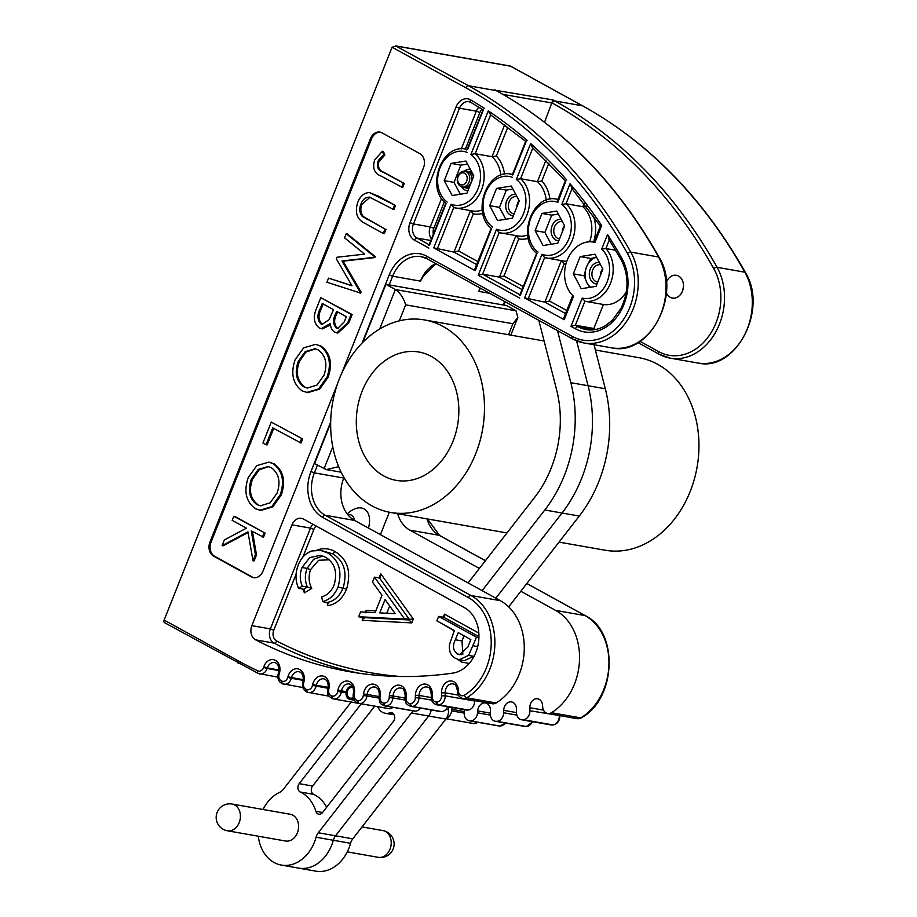 <?xml version="1.0" encoding="UTF-8"?>
<svg xmlns="http://www.w3.org/2000/svg" width="917" height="917" viewBox="0 0 917 917"><rect width="100%" height="100%" fill="white"/><g stroke="black" fill="none" stroke-linecap="round" stroke-linejoin="round"><path stroke-width="1.38" d="M354.306 520.26A11.554 6.992 118.8 0 0 351.612 515.182A11.554 6.992 118.8 0 0 350.26 514.712A11.554 6.992 118.8 0 0 347.933 514.827M682.936 289.68A11.554 9.01 100 0 1 683.452 286.769M666.372 292.924A11.554 9.01 -80 0 0 670.178 297.268A11.554 9.01 -80 0 0 672.39 298.059A11.554 9.01 -80 0 0 682.924 289.692A11.554 9.01 -80 0 0 678.614 276.074A11.554 9.01 -80 0 0 676.402 275.295A11.554 9.01 -80 0 0 666.372 282.149M255.476 639.768A10.855 8.459 -80 0 0 255.637 639.86A529.487 412.65 -80 0 0 349.274 671.645A529.487 412.65 -80 0 0 452.643 673.135A34.376 26.788 -80 0 0 478.25 643.998A34.376 26.788 -80 0 0 464.438 607.662L303.516 519.068A10.855 8.459 -80 0 0 301.429 518.323A10.855 8.459 -80 0 0 291.973 524.856L251.866 625.646A10.855 8.459 -80 0 0 255.476 639.768M222.109 545.626L224.378 539.941L246.409 528.192L232.173 520.34L233.801 516.26L234.867 516.443L265.151 533.121L263.523 537.213L251.269 530.863L255.43 554.659L256.508 554.854L254.078 560.952L253 560.768L247.945 531.849L222.109 545.626L223.186 545.81L248.071 532.536M252.416 531.493L256.508 554.854M268.796 462.122L274.103 463.83C283.479 470.822 285.886 481.161 281.324 494.859L272.808 506.895L260.749 510.437L255.293 508.671C245.939 501.61 243.601 491.214 248.278 477.493L256.794 465.63L268.796 462.122L273.037 463.647C282.413 470.627 284.82 480.966 280.258 494.676L271.741 506.7L259.671 510.253M320.778 297.67L352.139 314.531L348.815 322.887L337.869 333.077L334.82 332.172C331.977 330.475 330.51 327.575 330.429 323.472L321.328 328.687L319.219 327.942C313.969 323.518 312.938 317.328 316.124 309.373L320.778 297.67L351.073 314.336L347.749 322.692L336.803 332.894M330.521 324.916L322.406 328.882L321.328 328.687M328.561 278.138L352.013 285.783L336.275 258.732L336.86 257.264L364.622 254.124L344.586 237.847L346.225 233.72L347.302 233.915L375.202 256.577L374.801 257.574L343.084 261.162L361.069 292.087L360.668 293.096L326.922 282.241L328.561 278.138L351.899 285.588M376.153 195.287L369.459 192.547L395.514 205.546L393.886 209.626L369.471 197.121M377.219 195.47L395.514 205.546M370.01 197.247L361.883 204.399C360.14 209.11 360.61 213.157 363.292 216.527L385.965 229.548L384.338 233.629L383.26 233.445L364.966 223.37C357.126 219.725 354.684 212.847 357.619 202.726C360.106 196.192 364.049 192.799 369.459 192.547M378.755 162C377.724 167.49 379.512 170.952 384.143 172.385L404.294 183.48L402.666 187.561L381.14 176.11C374.434 173.588 372.268 168.212 374.629 159.982L382.366 151.259L383.432 151.443L384.853 155.007L378.755 162L377.689 161.816C376.646 167.307 378.446 170.757 383.077 172.201L404.294 183.48M380.475 132.22A10.855 8.459 -80 0 0 371.557 138.822L211.048 542.165A10.855 8.459 -80 0 0 214.658 556.298L252.507 577.137A10.855 8.459 -80 0 0 254.055 577.756M315.666 344.345L320.973 346.064C330.349 353.045 332.756 363.384 328.194 377.093L319.678 389.117L307.608 392.671L302.163 390.894C292.81 383.833 290.471 373.448 295.136 359.728L303.665 347.852L315.666 344.345L319.895 345.869C329.283 352.85 331.69 363.201 327.117 376.898L318.612 388.923L306.542 392.476M266.045 444.734L262.938 443.026L271.272 422.084L302.633 438.945L301.005 443.026L272.75 427.872L266.045 444.734L267.122 444.917L273.69 428.399M469.229 663.449L461.434 662.028L457.984 659.449M316.904 550.12L318.302 549.627C324.274 547.942 329.925 548.641 335.255 551.702C347.703 559.496 351.475 571.99 346.546 589.173C342.454 598.812 336.172 604.314 327.724 605.678L327.071 602.309M329.18 559.806L318.612 560.276L310.531 569.675C308.307 576.346 308.708 582.604 311.734 588.427L307.367 587.04C304.822 581.103 304.731 574.89 307.092 568.402L310.531 569.675M311.734 588.427L304.433 592.863L302.736 589.058M565.915 264.142A32.576 25.389 100 0 1 564.173 263.901L549.421 300.994L544.858 302.14L524.604 297.899L564.207 319.701L563.393 319.013L572.735 295.526M626.345 291.858A29.871 23.28 100 0 1 603.397 304.501L593.849 328.492L575.36 325.237L570.982 326.337L582.226 298.082L584.908 301.246L575.36 325.237L577.974 326.681A43.065 33.562 -80 0 0 586.227 329.604C592.623 330.693 598.95 329.421 605.22 325.787L612.258 320.365L621.061 308.272C628.879 291.365 628.97 275.341 621.336 260.164A2.602 1.181 150.7 0 1 622.001 258.605A45.667 35.591 100 0 1 618.792 314.279A45.667 35.591 100 0 1 575.418 328.779L570.982 326.337M593.849 328.492L595.66 329.49M476.611 264.566L453.995 252.118L433.752 247.877L475.247 270.721L474.433 270.034L491.203 228.276C471.109 212.813 487.122 168.43 511.262 174.161A29.871 23.28 100 0 1 512.477 174.425L511.262 174.161M447.599 706.743A8.15 6.35 -80 0 1 441.524 711.581A559.324 435.907 100 0 1 440.939 711.592A8.15 6.35 -80 0 1 439.988 711.512L410.598 706.342A8.15 6.35 100 0 0 411.55 706.411L440.939 711.592M464.518 709.712A8.127 6.327 100 0 1 464.46 710.331L464.254 712.349A8.15 6.35 100 0 0 469.195 720.751A8.15 6.35 100 0 0 469.768 720.808A559.324 435.907 -80 0 0 470.341 720.842A8.15 6.35 100 0 0 477.551 712.841L477.7 710.893A8.127 6.327 100 0 1 485.471 702.972A8.127 6.327 100 0 1 490.435 710.835L490.297 713.357A8.15 6.35 100 0 0 495.272 721.243A8.15 6.35 100 0 0 496.235 721.324A559.324 435.907 -80 0 0 496.819 721.312A8.15 6.35 100 0 0 503.674 712.784L503.731 710.343A8.127 6.327 100 0 1 511.537 701.918A8.127 6.327 100 0 1 516.512 709.277L516.5 712.36A8.15 6.35 100 0 0 521.498 719.753L550.888 724.923A8.15 6.35 -80 0 0 552.229 724.98A559.324 435.907 -80 0 0 552.836 724.911L523.447 719.742A559.324 435.907 -80 0 1 522.839 719.799A8.15 6.35 100 0 1 521.498 719.753M420.513 708.084A8.15 6.35 -80 0 1 415.046 711.111A559.324 435.907 100 0 1 414.473 711.076A8.15 6.35 -80 0 1 413.899 711.007L384.51 705.838A8.15 6.35 100 0 0 385.083 705.907L414.473 711.076M393.038 707.339A8.15 6.35 -80 0 1 388.797 708.612A559.324 435.907 100 0 1 388.246 708.543A8.15 6.35 -80 0 1 388.051 708.509A8.15 6.35 -80 0 1 387.868 708.474M474.605 700.622L474.616 701.001A8.15 6.35 -80 0 1 468.151 710.01A559.324 435.907 100 0 1 467.544 710.067A8.15 6.35 -80 0 1 466.203 710.01L436.813 704.841A8.15 6.35 100 0 0 438.154 704.886L467.544 710.067M317.442 465.183L314.382 472.874L343.772 478.044A32.576 25.389 -80 0 0 354.604 520.432L500.384 600.692A56.613 44.119 100 0 1 524.215 650.738A56.613 44.119 100 0 1 496.12 702.972A8.15 6.35 -80 0 1 492.349 703.752L462.959 698.571A8.15 6.35 100 0 0 466.73 697.803L496.12 702.972M523.447 719.742A8.15 6.35 100 0 0 529.911 710.732L529.843 707.729A8.127 6.327 100 0 1 537.637 698.788A8.127 6.327 100 0 1 542.612 705.654L542.646 706.606A8.15 6.35 100 0 0 547.644 713.483A8.15 6.35 100 0 0 551.415 712.704A56.613 44.119 -80 0 0 579.498 660.481A56.613 44.119 -80 0 0 555.679 610.424L520.845 591.247M479.408 568.437L409.899 530.164A32.576 25.389 100 0 1 397.623 513.703M446.556 718.068A8.15 6.35 100 0 0 451.623 710.881L451.817 709.368A8.127 6.327 100 0 1 452.219 707.546M333.834 698.995L362.868 704.107A8.15 6.35 -80 0 0 363.04 704.141A8.15 6.35 -80 0 0 363.602 704.21M164.785 622.735A2.602 1.582 -61.2 0 1 164.487 622.632A2.602 1.582 -61.2 0 1 164.132 620.064L237.927 660.687A556.722 433.879 -80 0 0 257.792 670.831A5.536 4.321 -80 0 0 263.615 667.404L263.798 666.831A10.729 8.368 100 0 1 275.467 660.389A10.729 8.368 100 0 1 279.376 673.353L279.146 674.098A5.536 4.321 -80 0 0 281.599 680.999A556.722 433.879 -80 0 0 282.092 681.193A5.536 4.321 -80 0 0 287.778 677.331L287.961 676.643A10.729 8.368 100 0 1 299.825 669.559A10.729 8.368 100 0 1 303.917 681.881L303.676 682.821A5.536 4.321 -80 0 0 306.473 689.469A556.722 433.879 -80 0 0 306.989 689.618A5.536 4.321 -80 0 0 312.502 685.331L312.708 684.46A10.729 8.368 100 0 1 324.721 676.723A10.729 8.368 100 0 1 328.974 688.392L328.722 689.607A5.536 4.321 -80 0 0 331.851 695.98A556.722 433.879 -80 0 0 332.378 696.095A5.536 4.321 -80 0 0 337.708 691.407L337.915 690.249A10.729 8.368 100 0 1 350.065 681.847A10.729 8.368 100 0 1 354.432 692.851L354.191 694.433A5.536 4.321 -80 0 0 357.641 700.508A556.722 433.879 -80 0 0 358.18 700.577A5.536 4.321 -80 0 0 363.315 695.499L363.499 693.986A10.729 8.368 100 0 1 375.752 684.93A10.729 8.368 100 0 1 380.211 695.269L379.993 697.275A5.536 4.321 -80 0 0 383.742 703.03A556.722 433.879 -80 0 0 384.315 703.064A5.536 4.321 -80 0 0 389.209 697.619L389.358 695.671A10.729 8.368 100 0 1 401.68 685.939A10.729 8.368 100 0 1 406.185 695.613L406.048 698.124A5.536 4.321 -80 0 0 410.094 703.545A556.722 433.879 -80 0 0 410.667 703.534A5.536 4.321 -80 0 0 415.332 697.734L415.39 695.281A10.729 8.368 100 0 1 427.746 684.884A10.729 8.368 100 0 1 432.274 693.882L432.262 696.966A5.536 4.321 -80 0 0 436.572 702.021A556.722 433.879 -80 0 0 437.168 701.963A5.536 4.321 -80 0 0 441.57 695.843L441.49 692.828A10.729 8.368 100 0 1 453.846 681.767A10.729 8.368 100 0 1 458.362 690.1L458.408 691.051A5.536 4.321 -80 0 0 464.369 695.201A54.011 42.09 -80 0 0 491.168 645.373A54.011 42.09 -80 0 0 468.427 597.62L322.646 517.36A35.19 27.418 100 0 1 310.955 471.59L330.682 422.026M544.538 122.236L552.928 99.919L554.739 100.916L582.524 105.81L510.551 66.184L396.476 46.102L392.098 47.203L164.132 620.064M347.222 513.921A23.074 13.973 -61.2 0 1 347.692 513.486A23.074 13.973 -61.2 0 1 364.932 509.428A23.074 13.973 -61.2 0 1 368.474 528.066M380.417 534.645L389.335 512.225M489.735 293.314L478.938 291.411L479.683 287.778M435.884 263.66L423.471 276.017L420.422 281.106A32.576 25.389 100 0 1 435.678 263.546M341.628 373.506L423.482 167.811A10.855 8.459 -80 0 0 419.871 153.678L382.022 132.839A10.855 8.459 -80 0 0 379.936 132.105A10.855 8.459 -80 0 0 370.479 138.627L209.97 541.981A10.855 8.459 -80 0 0 213.581 556.103L251.441 576.942A10.855 8.459 -80 0 0 253.516 577.687A10.855 8.459 -80 0 0 262.973 571.153L337.456 383.982M572.139 188.34L570.03 183.767A548.377 427.368 100 0 1 601.69 225.525L594.95 242.443A29.871 23.28 -80 0 0 593.276 242.065A29.871 23.28 -80 0 0 566.889 261.036A29.871 23.28 -80 0 0 573.526 296.271L564.207 319.701M497.61 220.538L512.397 218.166L519.263 200.926L511.342 186.048L496.544 188.409L489.689 205.66L497.61 220.538M452.184 195.527L466.971 193.155L473.837 175.904L465.905 161.037L451.118 163.398L444.252 180.649L452.184 195.527M543.036 245.55L557.823 243.177L564.689 225.937L556.768 211.059L541.981 213.432L535.115 230.671L543.036 245.55M573.308 273.851L581.24 288.729L596.027 286.356L602.893 269.105L594.973 254.227L580.174 256.6L573.308 273.851L583.969 275.73L587.029 283.009A16.288 12.7 100 0 1 586.502 266.95A16.288 12.7 100 0 1 596.589 257.276M528.249 238.374A32.576 25.389 100 0 1 518.747 238.89L503.983 275.983L499.433 277.129L482.606 274.172L519.973 294.747M546.211 200.193A29.871 23.28 -80 0 0 537.408 181.692L520.581 178.723A29.871 23.28 100 0 1 527.309 213.97A29.871 23.28 100 0 1 500.9 232.987A29.871 23.28 100 0 1 499.146 232.597L482.606 274.172L478.227 275.272L496.544 229.239L499.146 232.597L517.727 235.956A29.871 23.28 -80 0 0 527.688 234.981M512.947 189.062L506.31 190.128L496.544 188.409M505.76 219.232L499.444 207.38L489.689 205.66M507.835 127.131L496.338 156.016L491.982 156.681L475.155 153.712L470.902 154.503L488.268 110.888L490.675 114.728M461.033 165.152L451.118 163.398M454.053 182.38L444.252 180.649M589.62 241.801A29.871 23.28 -80 0 0 582.834 206.703L566.018 203.746L561.766 204.525L570.03 183.767M551.186 244.243L544.87 232.391L551.736 215.14L541.981 213.432M544.87 232.391L535.115 230.671M615.628 250.261L605.873 248.541L601.701 249.126L607.535 234.465L609.461 239.543M603.397 304.501L584.908 301.246A29.871 23.28 100 0 0 610.527 283.227A29.871 23.28 100 0 0 605.873 248.541L609.324 239.887M583.969 275.73L586.502 266.95L590.835 258.479L580.174 256.6M564.173 263.901L561.399 260.566M584.095 203.551L582.834 206.703L587.201 206.038M470.513 210.623L453.995 252.118L458.557 250.971L477.803 261.563M470.547 210.543L473.321 213.879L458.557 250.971M518.747 238.89L515.973 235.554M545.936 160.257L537.408 181.692L541.775 181.027A32.576 25.389 100 0 1 549.925 199.184M438.647 616.384L476.508 637.235L468.598 655.38L459.257 659.759L455.68 658.452C450.877 655.93 448.803 651.345 449.456 644.685L454.351 630.483L436.87 620.855L438.647 616.384L443.748 617.29L444.55 616.751M470.845 639.562L458.225 632.615L455.291 639.757C452.356 645.946 453.067 650.692 457.445 653.981L459.406 654.681L467.865 647.058L470.845 639.562M476.508 637.235L478.915 637.659M468.598 655.38L473.688 656.285L464.357 660.664L459.257 659.759M464.094 635.836L461.985 640.937L462.856 654.257M455.291 639.757L461.985 640.937M457.445 653.981L461.457 654.681M404.168 618.413L403.916 619.055L358.696 616.728L360.622 611.88L375.11 612.636L382.011 595.293L372.485 582.077L374.445 577.148L404.168 618.413L409.269 619.319L413.326 618.998L411.779 622.895L362.204 620.351L363.327 617.542M395.238 613.668L385.06 599.546L379.753 612.865L395.238 613.668M403.916 619.055L409.005 619.949L411.779 622.895M374.445 577.148L379.535 578.042L380.44 577.252L380.75 573.767L413.326 618.998M358.696 616.728L364.106 618.31M389.679 605.954L386.779 613.232M322.601 601.529L321.695 596.829C327.277 595.339 331.427 591.362 334.143 584.886C337.662 572.139 334.808 562.923 325.569 557.238L320.354 555.335L309.74 557.559L302.002 567.508C299.63 574.008 299.733 580.22 302.278 586.146L298.655 588.347C295.274 581.046 295.125 573.32 298.197 565.159C301.12 557.754 305.693 553.02 311.929 550.957L320.675 550.395L327.598 552.917C339.003 559.966 342.477 571.337 338.029 587.006C334.682 595.076 329.535 599.913 322.601 601.529L328.332 603.145M338.029 587.006L346.546 589.173M327.598 552.917L332.699 553.811L320.675 550.395M298.655 588.347L303.745 589.241L307.367 587.04L302.278 586.146M302.002 567.508L307.092 568.402L313.683 559.244L322.887 556.023M382.366 151.259L383.787 154.824L379.271 159.18L380.337 159.363M379.271 159.18L377.689 161.816M383.787 154.824L384.853 155.007M403.216 183.285L401.6 187.377M370.571 197.407C366.261 196.582 363.006 198.851 360.817 204.216C359.074 208.927 359.544 212.973 362.215 216.343L385.965 229.548M384.888 229.353L383.26 233.445M362.215 216.343L363.292 216.527M360.817 204.216L361.883 204.399M394.436 205.351L392.82 209.443M346.225 233.72L374.125 256.393L373.735 257.39L342.007 260.978L360.003 291.904L361.069 292.087M360.003 291.904L359.602 292.913M342.007 260.978L343.084 261.162M373.735 257.39L374.801 257.574M374.125 256.393L375.202 256.577M346.339 316.72L336.631 311.367L335.633 313.866C332.642 319.609 332.894 324.343 336.401 328.057L337.605 328.504L344.333 321.764L346.339 316.72M333.524 309.659L322.268 303.458L320.113 308.869C316.984 314.875 317.236 319.873 320.847 323.85L322.131 324.32L329.111 319.666L333.524 309.659M351.073 314.336L352.139 314.531M337.571 311.895L336.711 314.05C333.708 319.792 333.96 324.526 337.467 328.24L338.178 328.561M335.633 313.866L336.711 314.05M336.401 328.057L337.467 328.24M323.208 303.986L321.179 309.063C318.061 315.07 318.302 320.056 321.913 324.045L322.692 324.377M320.113 308.869L321.179 309.063M320.847 323.85L321.913 324.045M323.942 375.385C327.724 364.198 325.844 355.727 318.291 349.962L314.932 348.747L305.212 351.647L298.312 361.275C294.368 372.485 296.191 381.002 303.791 386.814L307.206 388.051L316.973 385.094L323.942 375.385M319.895 345.869L320.973 346.064M327.117 376.898L328.194 377.093M303.791 386.814L307.745 388.12M315.459 348.85L306.049 352.025L299.389 361.458C295.434 372.68 297.268 381.197 304.868 386.997M298.312 361.275L299.389 361.458M271.272 422.084L302.633 438.945M301.555 438.75L299.928 442.842M277.072 493.151C280.854 481.975 278.974 473.493 271.421 467.739L268.062 466.524L258.353 469.412L251.441 479.052C247.498 490.263 249.321 498.779 256.92 504.591L260.336 505.817L270.102 502.86L277.072 493.151M273.037 463.647L274.103 463.83M280.258 494.676L281.324 494.859M256.92 504.591L260.875 505.897M268.589 466.627L259.179 469.791L252.519 479.236C248.564 490.457 250.398 498.963 257.998 504.774M251.441 479.052L252.519 479.236M233.801 516.26L265.151 533.121M255.43 554.659L253 560.768M264.085 532.937L262.457 537.018M495.696 90.325L552.928 99.919M362.123 343.015L389.221 274.928A35.19 27.418 100 0 1 426.588 256.175L572.368 336.436A54.011 42.09 -80 0 0 623.663 319.276A54.011 42.09 -80 0 0 627.469 253.447A556.722 433.879 -80 0 0 465.893 87.837A2.602 1.582 118.8 0 1 468.449 85.728A559.324 435.907 100 0 1 630.781 252.106A56.613 44.119 100 0 1 630.38 315.012A56.613 44.119 100 0 1 583.877 342.947L611.65 347.841A56.613 44.119 -80 0 0 658.165 319.907A56.613 44.119 -80 0 0 658.566 257.001A559.324 435.907 -80 0 0 496.235 90.623L468.449 85.728L395.559 45.85L510.047 66.001A2.602 2.029 -80 0 1 510.551 66.184A2.602 1.582 -61.2 0 1 510.849 66.288A2.602 1.582 -61.2 0 1 511.113 66.494M471.189 102.509A2.602 1.57 -59.7 0 1 470.857 102.395L483.041 109.834L466.81 150.01M483.351 109.937L467.59 149.551M446.155 203.414L429.603 244.988M557.926 199.39L556.688 199.172C532.548 193.441 516.546 237.824 536.628 253.287L519.652 295.549M537.007 253.436L520.466 295.01M558.442 199.574L557.834 202.359A27.258 21.24 -80 0 0 530.897 217.845A27.258 21.24 -80 0 0 538.038 252.083M496.544 229.239A27.258 21.24 -80 0 0 523.481 213.753A27.258 21.24 -80 0 0 516.34 179.514L530.645 143.568L532.341 147.431L565.365 180.683L557.674 200.032M565.823 181.027L557.834 202.359M516.34 179.514L520.581 178.723L532.857 147.889M461.618 660.183L461.434 662.028M454.213 630.804L441.18 623.228M478.938 636.662L443.748 617.29L444.493 614.184L478.823 633.085M365.711 612.774L366.17 610.401L375.798 610.894M379.535 578.042L409.269 619.319L409.005 619.949L363.785 617.622L362.204 620.351M304.433 592.863L303.745 589.241L304.444 589.872M335.255 551.702L332.699 553.811C344.104 560.86 347.577 572.231 343.118 587.912C339.794 595.97 334.648 600.807 327.69 602.423L327.724 605.678M490.24 114.545L525.647 141.344L512.236 175.021M526.083 141.734L513.016 174.562M601.69 225.525L600.853 226.361M593.276 242.065L593.975 242.191L600.383 226.063L571.451 187.87M433.752 247.877L451.118 204.227L453.72 207.574L437.18 249.16M482.25 209.97A29.871 23.28 -80 0 1 472.301 210.944L453.72 207.574A29.871 23.28 100 0 0 455.474 207.976A29.871 23.28 100 0 0 481.883 188.959A29.871 23.28 100 0 0 475.155 153.712L490.641 114.808M467.062 149.368L465.836 149.15C441.696 143.419 425.683 187.802 445.777 203.265L428.801 245.527M491.581 228.425L475.247 270.721M524.604 297.899L541.981 254.25L544.583 257.608L528.032 299.183M566.821 261.23A29.871 23.28 -80 0 1 563.153 260.967L544.583 257.608A29.871 23.28 100 0 0 546.337 257.998A29.871 23.28 100 0 0 572.735 238.982A29.871 23.28 100 0 0 566.018 203.746L572.048 188.57M508.534 334.728L512.912 323.735L517.864 317.465L516.007 310.783L506.539 305.567L385.897 284.327L362.834 342.293M330.659 423.138L314.565 463.601L326.326 469.584L338.66 466.673M385.897 284.327L395.365 289.543C400.11 292.764 403.537 297.865 405.669 304.845L399.308 320.847M464.621 173.279A6.098 4.757 100 0 1 466.65 181.211A6.098 4.757 100 0 1 460.174 184.466A6.098 4.757 100 0 1 458.145 176.534A6.098 4.757 100 0 1 464.621 173.279M469.046 182.116A7.932 6.178 100 0 1 460.632 186.334A7.932 6.178 100 0 1 457.996 176.03A7.932 6.178 100 0 1 466.421 171.8A7.932 6.178 100 0 1 469.046 182.116M462.099 186.873A8.253 6.43 -80 0 0 462.237 186.942A8.253 6.43 -80 0 0 463.819 187.504A8.253 6.43 -80 0 0 470.994 182.54A8.253 6.43 -80 0 0 468.255 171.8A8.253 6.43 -80 0 0 466.673 171.238A8.253 6.43 -80 0 0 464.85 171.25M466.73 171.25L466.673 171.238A8.253 6.43 100 0 1 466.73 171.25A8.253 6.43 100 0 1 468.312 171.811A8.253 6.43 100 0 1 471.051 182.552A8.253 6.43 100 0 1 463.864 187.515A8.253 6.43 100 0 1 463.842 187.504L463.864 187.515M473.436 176.912A8.253 6.43 -80 0 0 470.169 172.144A8.253 6.43 -80 0 0 468.598 171.582A8.253 6.43 -80 0 0 467.647 171.502M464.816 187.584A8.253 6.43 -80 0 0 465.733 187.836A8.253 6.43 -80 0 0 469.355 187.171M469.332 187.217A8.253 6.43 100 0 1 465.79 187.847A8.253 6.43 100 0 1 465.756 187.847L465.733 187.836M468.598 171.582L468.644 171.594A8.253 6.43 100 0 1 468.644 171.594A8.253 6.43 100 0 1 470.226 172.155A8.253 6.43 100 0 1 473.47 176.832M470.57 171.926L470.513 171.915A8.253 6.43 100 0 1 470.57 171.926A8.253 6.43 100 0 1 471.957 172.396A8.253 6.43 -80 0 0 470.513 171.915A8.253 6.43 -80 0 0 469.561 171.846M466.73 187.928A8.253 6.43 -80 0 0 467.647 188.18A8.253 6.43 -80 0 0 468.931 188.237M468.919 188.249A8.253 6.43 100 0 1 467.704 188.191A8.253 6.43 100 0 1 467.67 188.18L467.704 188.191M461.721 186.781A10.855 8.459 -80 0 0 466.925 190.69A10.855 8.459 100 0 1 461.778 186.793M464.518 171.215A10.855 8.459 100 0 1 468.449 169.313A10.855 8.459 100 0 1 470.283 169.244A10.855 8.459 -80 0 0 468.404 169.301A10.855 8.459 -80 0 0 464.46 171.204M466.925 190.69A10.855 8.459 -80 0 0 467.911 190.793M468.69 188.833A8.734 6.809 100 0 1 468.266 188.776A8.734 6.809 100 0 1 466.134 187.893M468.988 171.662A8.734 6.809 100 0 1 469.458 171.571A8.734 6.809 100 0 1 471.292 171.571A8.734 6.809 100 0 1 471.556 171.628M467.521 164.063L460.804 165.186L454.018 182.483L460.357 194.221M557.8 240.724A10.855 8.459 100 0 1 551.209 229.961A10.855 8.459 100 0 1 559.359 219.323A10.855 8.459 100 0 1 561.147 219.266A10.855 8.459 -80 0 0 559.313 219.312A10.855 8.459 -80 0 0 551.151 229.972A10.855 8.459 -80 0 0 557.777 240.724A10.855 8.459 -80 0 0 558.774 240.816M559.553 238.856A8.734 6.809 100 0 1 559.118 238.798A8.734 6.809 100 0 1 553.788 230.156A8.734 6.809 100 0 1 560.356 221.582A8.734 6.809 100 0 1 562.144 221.593A8.734 6.809 100 0 1 562.408 221.65M564.551 225.674A8.734 6.809 -80 0 0 562.224 232.139M551.736 215.14L558.384 214.074M512.374 215.713A10.855 8.459 100 0 1 505.771 204.95A10.855 8.459 100 0 1 513.933 194.312A10.855 8.459 100 0 1 515.721 194.255A10.855 8.459 -80 0 0 513.875 194.301A10.855 8.459 -80 0 0 505.726 204.961A10.855 8.459 -80 0 0 512.351 215.701A10.855 8.459 -80 0 0 513.337 215.804M514.128 213.844A8.734 6.809 100 0 1 513.692 213.787A8.734 6.809 100 0 1 508.362 205.144A8.734 6.809 100 0 1 514.918 196.57A8.734 6.809 100 0 1 516.718 196.582A8.734 6.809 100 0 1 516.982 196.639M519.125 200.663A8.734 6.809 -80 0 0 516.798 207.127M499.444 207.38L506.31 190.128M353.011 687.67A5.433 4.23 -80 0 0 352.713 687.567A5.433 4.23 -80 0 0 347.302 691.533A5.433 4.23 -80 0 0 349.996 698.055A5.433 4.23 -80 0 0 353.251 697.424M353.779 699.212A6.786 5.296 100 0 1 351.016 699.648A6.786 5.296 100 0 1 350.718 699.579M352.208 686.088A6.774 5.284 -80 0 0 346.179 691.762A6.774 5.284 -80 0 0 349.652 699.362A6.774 5.284 -80 0 0 350.179 699.488A6.774 5.284 -80 0 0 353.572 698.674M361.252 703.82L299.183 783.68A5.215 4.058 -80 0 0 300.283 792.024A38.01 29.619 100 0 1 315.895 811.327A5.215 4.058 -80 0 0 318.428 814.124A5.215 4.058 -80 0 0 318.829 814.227A5.215 4.058 -80 0 0 322.543 812.565L393.462 721.312A5.215 4.058 -80 0 0 394.619 716.062A5.215 4.058 -80 0 0 391.559 712.715A5.215 4.058 -80 0 0 389.874 712.864A14.282 11.13 100 0 1 385.255 713.277A14.282 11.13 100 0 1 384.154 713.002A14.282 11.13 100 0 1 377.712 706.686M291.319 814.525A13.572 10.58 -80 0 0 290.265 814.273L232.104 804.037A13.572 10.58 100 0 1 233.147 804.289A13.572 10.58 100 0 1 239.876 820.589A13.572 10.58 100 0 1 227.393 830.779L285.554 841.015A13.572 10.58 -80 0 0 298.197 830.16A13.572 10.58 -80 0 0 291.319 814.525M482.124 590.64L544.801 509.99L562.041 513.027L495.845 598.193L562.041 513.027A122.121 95.173 -80 0 0 588.072 385.736L576.575 340.837L588.072 385.736L605.3 388.762L594.033 344.735M258.307 836.212A38.01 29.619 -80 0 0 281.324 865.075L298.564 868.112A38.01 29.619 -80 0 0 333.318 840.27A10.855 8.459 100 0 1 335.53 835.788L428.629 716.017A10.855 8.459 -80 0 0 431.173 709.964A10.855 8.459 -80 0 1 428.629 716.017L445.868 719.054A10.855 8.459 -80 0 0 448.528 709.884L448.298 706.858M374.675 706.159L312.582 786.041A5.215 4.058 -80 0 0 313.694 794.386A38.01 29.619 100 0 1 326.658 807.258M284.511 840.763A13.572 10.58 -80 0 0 285.554 841.015M544.801 509.99A122.121 95.173 -80 0 0 570.832 382.698L557.502 330.613M281.324 865.075A38.01 29.619 -80 0 0 316.09 837.232A10.855 8.459 100 0 1 318.291 832.762L411.389 712.99A10.855 8.459 -80 0 0 412.742 710.801M351.177 702.055L283.25 789.434A10.855 8.459 100 0 1 279.742 792.311A38.01 29.619 -80 0 0 263.019 809.47M538.818 320.331L556.608 389.851A103.174 80.409 100 0 1 534.622 497.392L468.128 582.937M316.09 837.232L350.558 843.308A38.01 29.619 -80 0 1 315.792 871.15L298.564 868.112A38.01 29.619 -80 0 0 333.318 840.27A10.855 8.459 100 0 1 335.53 835.788L428.629 716.017L411.389 712.99M350.558 843.308A10.855 8.459 100 0 1 352.77 838.826L445.868 719.054M508.694 606.871L579.28 516.053A122.121 95.173 -80 0 0 605.3 388.762M579.28 516.053L562.041 513.027A122.121 95.173 -80 0 0 588.072 385.736L570.832 382.698M431.345 356.449A65.164 50.79 -80 0 0 418.863 352.025A65.164 50.79 -80 0 0 359.441 399.147A65.164 50.79 -80 0 0 383.787 475.957A65.164 50.79 -80 0 0 396.27 480.382A65.164 50.79 -80 0 0 455.703 433.248A65.164 50.79 -80 0 0 431.345 356.449M559.026 542.119L605.094 550.223A97.741 76.18 -80 0 0 694.238 479.534A97.741 76.18 -80 0 0 657.707 364.324A97.741 76.18 -80 0 0 638.989 357.699L595.385 350.019M371.901 505.829A97.741 76.18 -80 0 0 390.619 512.465A97.741 76.18 -80 0 0 479.763 441.776A97.741 76.18 -80 0 0 443.243 326.567A97.741 76.18 -80 0 0 424.514 319.93A97.741 76.18 -80 0 0 335.381 390.619A97.741 76.18 -80 0 0 371.901 505.829M602.733 268.807A8.734 6.809 -80 0 0 600.371 275.455M599.34 262.445A10.855 8.459 -80 0 0 590.754 267.982A10.855 8.459 -80 0 0 590.64 279.742A10.855 8.459 -80 0 0 596.967 283.995M597.758 282.023A8.734 6.809 100 0 1 597.265 281.966A8.734 6.809 100 0 1 592.978 278.619A8.734 6.809 100 0 1 593.161 268.99A8.734 6.809 100 0 1 600.291 264.761A8.734 6.809 100 0 1 600.612 264.83M589.654 287.376L587.029 283.009A16.288 12.7 -80 0 0 590.548 287.239M590.835 258.479L596.05 257.356M296.065 574.214L273.793 630.185A8.253 6.43 -80 0 0 276.533 640.926A8.253 6.43 -80 0 0 276.659 640.983A2.602 1.582 -62.6 0 1 274.137 643.115A10.855 8.459 100 0 1 273.977 643.035A10.855 8.459 100 0 1 270.366 628.902L251.866 625.646M470.536 102.177A10.855 8.459 -80 0 0 468.954 101.684A10.855 8.459 -80 0 0 459.497 108.217L456.07 106.934A13.468 10.5 100 0 1 470.375 99.747A13.468 10.5 100 0 1 470.57 99.861A548.377 427.368 100 0 1 484.463 108.389M275.627 662.831A8.127 6.327 -80 0 0 274.561 662.51A8.127 6.327 -80 0 0 267.294 667.943L263.798 666.831M299.997 671.989A8.127 6.327 -80 0 0 298.919 671.68A8.127 6.327 -80 0 0 291.503 677.594L287.961 676.643M324.893 679.153A8.127 6.327 -80 0 0 323.827 678.844A8.127 6.327 -80 0 0 316.285 685.251L312.708 684.46M350.237 684.288A8.127 6.327 -80 0 0 349.171 683.967A8.127 6.327 -80 0 0 341.525 690.879L337.915 690.249M375.924 687.36A8.127 6.327 -80 0 0 374.858 687.051A8.127 6.327 -80 0 0 367.132 694.467L363.499 693.986M401.852 688.38A8.127 6.327 -80 0 0 400.786 688.059A8.127 6.327 -80 0 0 393.015 695.98L389.358 695.671M427.918 687.314A8.127 6.327 -80 0 0 426.852 687.005A8.127 6.327 -80 0 0 419.046 695.43L415.39 695.281M454.018 684.197A8.127 6.327 -80 0 0 452.952 683.887A8.127 6.327 -80 0 0 445.158 692.816L441.49 692.828M358.547 673.135A529.487 412.65 100 0 1 274.137 643.115L255.637 639.86M443.289 617.21L444.493 614.184M276.659 640.983A526.874 410.61 -80 0 0 400.374 676.482M316.182 526.037A8.253 6.43 -80 0 0 313.901 529.396L302.897 557.043M379.076 577.962L380.75 573.767M365.47 612.132L366.17 610.401M503.983 275.983L523.229 286.574M496.338 156.016A32.576 25.389 100 0 1 504.488 174.173M444.321 201.889L433.833 228.253A8.15 6.35 -80 0 0 433.328 234.156M565.571 313.545L544.858 302.14L561.364 260.646M593.402 216.114A32.576 25.389 100 0 1 593.54 242.111M549.421 300.994L566.763 310.542M594.812 329.639L577.974 326.681A2.602 1.582 -61.2 0 0 575.418 328.779M430.807 240.495L417.052 238.076L429.122 244.724M482.101 109.238A8.15 6.35 -80 0 0 479.889 112.516L465.343 149.07M482.812 213.363A32.576 25.389 100 0 1 473.321 213.879M441.524 711.581L412.134 706.399A559.324 435.907 100 0 1 411.55 706.411A2.602 1.616 -91.1 0 1 410.094 703.545M496.235 721.324L525.624 726.493A559.324 435.907 -80 0 0 526.209 726.482L496.819 721.312M415.046 711.111L385.656 705.941A559.324 435.907 100 0 1 385.083 705.907A2.602 1.628 -86.7 0 1 383.742 703.03M469.768 720.808L499.157 725.989A559.324 435.907 -80 0 0 499.731 726.023L470.341 720.842M388.797 708.612L359.407 703.442A559.324 435.907 100 0 1 358.856 703.362L388.246 708.543M472.542 723.387A8.15 6.35 -80 0 0 472.736 723.421L446.109 718.733L472.931 723.444A559.324 435.907 -80 0 0 473.47 723.524L446.12 718.71M333.398 698.914A559.324 435.907 100 0 1 332.951 698.811A2.602 1.628 -77.8 0 1 332.905 698.811A2.602 1.628 -77.8 0 1 331.851 695.98M448.344 719.123L447.725 719.054A8.15 6.35 -80 0 1 447.553 719.02L447.725 719.054A8.15 6.35 -80 0 0 448.287 719.111M307.745 692.358A559.324 435.907 100 0 1 307.459 692.278A2.602 1.628 -73.4 0 1 307.344 692.243A2.602 1.628 -73.4 0 1 306.473 689.469M282.596 683.818A559.324 435.907 100 0 1 282.459 683.773A2.602 1.616 -69 0 1 282.276 683.715A2.602 1.616 -69 0 1 281.599 680.999M468.151 710.01L438.762 704.829A559.324 435.907 100 0 1 438.154 704.886A2.602 1.593 -95.4 0 1 436.572 702.021M522.839 719.799L552.229 724.98A2.602 1.593 84.6 0 0 552.504 724.992A2.602 1.593 84.6 0 0 552.768 724.923M354.604 520.432L325.214 515.251L470.994 595.511L500.384 600.692M468.427 597.62A2.602 1.582 118.8 0 1 470.994 595.511A56.613 44.119 100 0 1 494.825 645.568A56.613 44.119 100 0 1 466.73 697.803A2.602 1.353 -121.2 0 1 464.369 695.201M551.415 712.704L580.805 717.885A56.613 44.119 -80 0 0 608.888 665.65A56.613 44.119 -80 0 0 585.069 615.594L526.828 583.533M555.679 610.424L585.069 615.594A2.602 1.582 -61.2 0 1 585.367 615.708A2.602 1.582 -61.2 0 1 585.631 615.915M485.391 560.723L439.289 535.333L409.899 530.164M627.469 253.447A2.602 1.181 150.7 0 1 630.781 252.106L658.566 257.001A2.602 1.181 150.7 0 1 659.128 257.345C682.179 293.853 649.729 356.954 611.65 347.841M427.253 258.846A2.602 1.582 -61.2 0 1 426.944 258.732L572.724 339.003L583.877 342.947A56.613 44.119 100 0 1 573.033 339.107A2.602 1.582 -61.2 0 1 572.724 339.003A2.602 1.582 -61.2 0 1 572.368 336.436M640.02 341.365L658.658 351.624A54.011 42.09 -80 0 0 709.953 334.464A54.011 42.09 -80 0 0 713.758 268.635A556.722 433.879 -80 0 0 552.183 103.025A2.602 1.582 -61.2 0 1 554.739 100.916A559.324 435.907 100 0 1 717.071 267.305L744.856 272.2A559.324 435.907 -80 0 0 582.524 105.81A2.602 1.582 -61.2 0 1 582.822 105.913A2.602 1.582 -61.2 0 1 583.086 106.12M713.758 268.635A2.602 1.181 -29.3 0 1 717.071 267.305A56.613 44.119 100 0 1 716.681 330.212A56.613 44.119 100 0 1 670.167 358.146A56.613 44.119 100 0 1 659.323 354.294A2.602 1.582 118.8 0 1 659.014 354.191L638.014 342.626M697.952 363.029A56.613 44.119 -80 0 0 744.455 335.095A56.613 44.119 -80 0 0 744.856 272.2A2.602 1.181 -29.3 0 1 745.418 272.532C768.469 309.04 736.019 372.153 697.952 363.029L670.167 358.146L659.014 354.191A2.602 1.582 118.8 0 1 658.658 351.624M278.986 670.006L267.294 667.943L267.099 668.504L278.94 670.591M263.615 667.404L267.099 668.504A8.15 6.35 100 0 1 259.809 673.961A8.15 6.35 100 0 1 258.537 673.548A2.602 1.593 -64.8 0 1 258.285 673.468A2.602 1.593 -64.8 0 1 257.792 670.831M303.309 679.68L291.503 677.594L291.319 678.282L303.229 680.38M328.16 687.349L316.285 685.251L316.078 686.134L328.011 688.231M346.19 691.705L341.525 690.879L341.319 692.037L346.041 692.862M379.088 696.565L367.132 694.467L366.949 695.98L378.962 698.089M451.623 710.881L464.208 713.094M464.334 711.581L451.817 709.368M405.062 698.101L393.015 695.98L392.866 697.929L405.131 700.084M477.551 712.841L490.343 715.088M490.308 713.117L477.7 710.893M431.265 697.585L419.046 695.43L418.989 697.883L431.701 700.118M503.674 712.784L516.879 715.111M516.5 712.589L503.731 710.343M458.408 695.143L445.158 692.816L445.226 695.831L474.616 701.001M529.911 710.732L559.29 715.535M543.517 710.136L529.843 707.729M287.778 677.331L291.319 678.282A8.15 6.35 100 0 1 283.869 684.208A8.15 6.35 100 0 1 282.963 683.956A2.602 1.616 -69.1 0 1 282.768 683.91A2.602 1.616 -69.1 0 1 282.092 681.193M312.502 685.331L316.078 686.134A8.15 6.35 100 0 1 308.513 692.553A8.15 6.35 100 0 1 307.963 692.427A2.602 1.628 -73.5 0 1 307.86 692.404A2.602 1.628 -73.5 0 1 306.989 689.618M337.708 691.407L341.319 692.037A8.15 6.35 100 0 1 333.65 698.96A8.15 6.35 100 0 1 333.479 698.926A2.602 1.628 -77.9 0 1 333.444 698.926A2.602 1.628 -77.9 0 1 332.378 696.095M357.641 700.508A2.602 1.628 -82.3 0 0 358.856 703.362A8.15 6.35 100 0 1 358.662 703.339L388.051 708.509M363.315 695.499L366.949 695.98A8.15 6.35 100 0 1 359.407 703.442A2.602 1.628 -82.4 0 1 358.18 700.577M478.112 722.321L473.516 723.524A2.602 1.628 -82.4 0 1 473.47 723.524A8.15 6.35 -80 0 0 477.723 722.252M469.195 720.751L498.584 725.92A8.15 6.35 -80 0 0 499.157 725.989A2.602 1.628 93.3 0 0 499.272 726A2.602 1.628 93.3 0 0 499.398 726M389.209 697.619L392.866 697.929A8.15 6.35 100 0 1 385.656 705.941A2.602 1.628 -86.8 0 1 384.315 703.064M498.584 725.92L499.845 726.035A2.602 1.628 93.2 0 1 499.731 726.023A8.15 6.35 -80 0 0 505.198 722.997M495.272 721.243L524.662 726.424A8.15 6.35 -80 0 0 525.624 726.493A2.602 1.616 88.9 0 0 525.819 726.516A2.602 1.616 88.9 0 0 526.014 726.493M415.332 697.734L418.989 697.883A8.15 6.35 100 0 1 412.134 706.399A2.602 1.616 -91.2 0 1 410.667 703.534M524.662 726.424L526.404 726.505A2.602 1.616 88.8 0 1 526.209 726.482A8.15 6.35 -80 0 0 532.284 721.645M441.57 695.843L445.226 695.831A8.15 6.35 100 0 1 438.762 704.829A2.602 1.593 -95.5 0 1 437.168 701.963M550.888 724.923L553.1 724.923A2.602 1.593 84.5 0 1 552.836 724.911A8.15 6.35 -80 0 0 559.301 715.913L559.84 715.638M577.034 718.653A8.15 6.35 -80 0 0 580.805 717.885A2.602 1.353 58.8 0 0 581.401 717.793L577.034 718.653L547.644 713.483M310.955 471.59L314.382 472.874A32.576 25.389 -80 0 0 325.214 515.251A2.602 1.582 118.8 0 0 322.646 517.36M439.839 535.643A2.602 1.582 -61.2 0 0 439.587 535.448A2.602 1.582 -61.2 0 0 439.289 535.333A32.576 25.389 100 0 1 427.013 518.873M426.703 258.56A32.576 25.389 -80 0 0 421.006 256.634A32.576 25.389 -80 0 0 392.648 276.212L389.186 284.912M420.422 281.106L392.648 276.212L389.221 274.928M480.393 288.167A32.576 25.389 -80 0 0 478.938 291.411M496.796 90.932A2.602 1.582 118.8 0 0 496.533 90.726A2.602 1.582 118.8 0 0 496.235 90.623L494.412 89.614M503.261 304.994L504.637 301.521M552.183 103.025L502.997 94.371M530.645 143.568A548.377 427.368 100 0 1 566.74 179.973M519.721 298.117L478.227 275.272M541.981 254.25A27.258 21.24 -80 0 0 568.907 238.764A27.258 21.24 -80 0 0 561.766 204.525M512.397 177.348A27.258 21.24 -80 0 0 485.471 192.834A27.258 21.24 -80 0 0 492.612 227.072M451.118 204.227A27.258 21.24 -80 0 0 478.055 188.742A27.258 21.24 -80 0 0 470.902 154.503M488.268 110.888A548.377 427.368 100 0 1 527.08 140.439M582.226 298.082A27.258 21.24 -80 0 0 607.111 281.943A27.258 21.24 -80 0 0 601.701 249.126M607.535 234.465A548.377 427.368 100 0 1 622.001 258.605M428.858 248.094L414.495 240.185A13.468 10.5 100 0 1 410.014 222.671L456.07 106.934M466.971 152.337A27.258 21.24 -80 0 0 440.045 167.822A27.258 21.24 -80 0 0 447.187 202.061M465.893 87.837L392.098 47.203M522.037 289.577L499.433 277.129L515.939 235.635M431.437 238.901A10.855 8.459 100 0 1 430.268 226.912L413.441 223.954A10.855 8.459 -80 0 0 417.052 238.076A2.602 1.582 118.8 0 0 414.495 240.185M461.308 148.898L476.324 111.175L459.497 108.217L413.441 223.954L410.014 222.671M433.833 228.253L430.268 226.912L441.581 198.473M479.889 112.516L476.324 111.175A10.855 8.459 100 0 1 478.857 107.197M548.87 163.18L541.775 181.027M273.793 630.185L270.366 628.902L310.473 528.112L291.973 524.856M313.901 529.396L310.473 528.112A10.855 8.459 100 0 1 312.915 524.237M465.836 149.15A29.871 23.28 100 0 1 467.051 149.402M500.785 175.181A29.871 23.28 -80 0 0 491.982 156.681L504.682 124.758M556.688 199.172A29.871 23.28 100 0 1 557.914 199.436M473.103 645.786L477.7 646.588M252.507 577.137L251.441 576.942M214.658 556.298L213.581 556.103M211.048 542.165L209.97 541.981M371.557 138.822L370.479 138.627M383.077 172.201L384.143 172.385M366.743 219.369L367.82 219.553M347.749 322.692L348.815 322.887M505.691 723.077L499.845 726.035A2.602 1.628 93.2 0 0 500.029 726.023M532.823 721.748L526.404 726.505A2.602 1.616 88.8 0 0 526.69 726.447M559.851 716.143C559.622 721.049 557.364 723.983 553.1 724.923A2.602 1.593 84.5 0 0 553.478 724.808M421.006 256.634L426.944 258.732A2.602 1.582 -61.2 0 1 426.588 256.175M462.959 698.571C459.268 697.275 457.423 694.891 457.411 691.441L458.408 691.051M457.411 691.441L457.365 690.501L458.362 690.1M436.813 704.841C433.088 703.614 431.231 701.081 431.265 697.241L432.262 696.966M431.265 697.241L431.277 694.146L432.274 693.882M410.598 706.342C405.532 703.855 405.99 704.21 405.05 698.261L406.048 698.124M405.05 698.261L405.199 695.751L406.185 695.613M384.51 705.838C379.455 703.259 379.787 703.855 379.008 697.287L379.993 697.275M379.008 697.287L379.225 695.281L380.211 695.269M358.662 703.339C354.501 701.929 352.69 698.914 353.228 694.318L354.191 694.433M353.228 694.318L353.469 692.736L354.432 692.851M363.04 704.141L332.905 698.811C325.535 694.88 328.275 692.885 327.782 689.366L328.722 689.607M327.782 689.366L328.022 688.151L328.974 688.392M329.043 696.175L307.344 692.243C303.401 690.524 301.876 687.257 302.759 682.454L303.676 682.821M302.759 682.454L303 681.514L303.917 681.881M302.862 687.555L282.276 683.715C278.481 681.709 277.14 678.339 278.264 673.617L279.146 674.098M278.264 673.617L278.493 672.872L279.376 673.353M238.58 663.358A2.602 1.582 -61.2 0 1 238.271 663.255A2.602 1.582 -61.2 0 1 237.927 660.687M468.954 101.684L470.857 102.395A2.602 1.57 -59.7 0 1 470.57 99.861M324.022 468.805L332.768 446.843M379.661 329.008L395.365 289.543L516.007 310.783M512.912 323.735L405.669 304.845M347.291 851.882L378.194 857.326A13.572 10.58 -80 0 0 390.676 847.136A13.572 10.58 -80 0 0 383.948 830.836A13.572 10.58 -80 0 0 382.905 830.584L362.032 826.905M393.095 713.426L389.874 712.864M312.582 786.041L299.183 783.68M313.694 794.386L300.283 792.024M322.578 812.508L315.895 811.327M318.291 832.762L352.77 838.826M445.914 709.414L448.528 709.884M274.561 662.51L275.811 662.957C278.585 664.722 279.479 668.023 278.493 672.872M298.919 671.68L300.168 672.127C302.805 673.743 303.745 676.872 303 681.514M323.827 678.844L325.077 679.291C327.564 680.781 328.55 683.738 328.022 688.151M349.171 683.967L350.42 684.414C352.77 685.79 353.779 688.564 353.469 692.736M374.858 687.051L376.108 687.498C378.308 688.759 379.351 691.349 379.225 695.281M400.786 688.059L402.036 688.507C403.411 688.186 404.466 690.604 405.199 695.751M426.852 687.005L428.101 687.452C429.213 686.982 430.279 689.217 431.277 694.146M452.952 683.887L454.202 684.323C455.313 684.059 456.368 686.122 457.365 690.501M164.487 622.632L258.285 673.468L277.851 677.136M659.128 257.345C617.267 183.331 563.072 127.795 496.533 90.726L495.088 89.923M581.401 717.793C616.178 699.109 619.055 631.79 585.367 615.708L526.862 583.499M427.505 518.965L439.587 535.448L485.425 560.677M505.129 301.785L503.811 305.086M745.418 272.532C703.557 198.53 649.362 142.983 582.822 105.913L510.849 66.288A2.602 2.602 0 0 0 510.047 66.001M608.67 238.867L621.336 260.164M341.135 472.198L326.326 469.584M517.864 317.465L510.838 335.129M351.016 699.648L354.294 700.221M232.104 804.037A13.572 13.572 0 0 0 216.561 814.181A13.572 13.572 0 0 0 227.393 830.779M378.194 857.326A13.572 13.572 0 0 0 393.737 847.17A13.572 13.572 0 0 0 382.905 830.584M350.179 699.488L351.314 699.682M394.195 714.847L385.255 713.277M506.986 532.949L390.619 512.465M544.102 340.986L424.514 319.93"/></g></svg>
